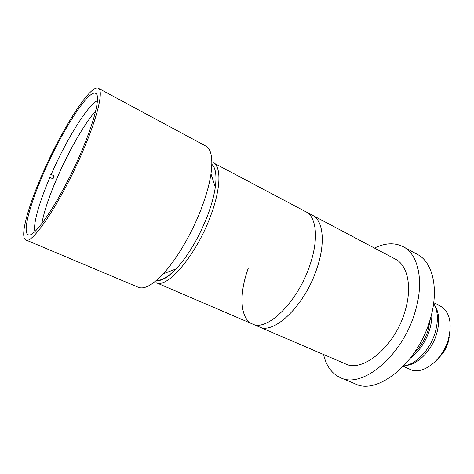 <?xml version="1.0" encoding="UTF-8"?>
<svg xmlns="http://www.w3.org/2000/svg" width="474" height="474" viewBox="0 0 474 474"><rect width="100%" height="100%" fill="white"/><g stroke="black" fill="none" stroke-linecap="round" stroke-linejoin="round"><path stroke-width="0.71" d="M86.179 123.501C71.029 146.01 53.627 182.407 45.623 208.329M43.484 173.472C29.951 204.312 22.314 232.331 28.132 234.654C33.98 239.755 62.313 196.929 81.469 151.443C95.286 119.264 100.666 95.244 95.689 93.36C88.36 89.142 61.134 132.43 43.484 173.472M25.821 239.933L138.307 287.28C144.143 289.638 152.432 285.158 163.186 273.842C176.583 259.474 191.828 233.623 201.284 208.744C206.208 195.774 209.443 184.149 210.983 173.875C213.039 158.399 211.321 149.132 205.823 146.069L98.349 88.253C90.41 83.762 61.217 130.267 42.34 174.136C27.836 207.168 19.541 237.409 25.821 239.933C32.06 245.443 62.527 199.465 83.14 150.477C97.97 115.905 103.658 90.267 98.349 88.253M156.325 280.507C161.427 281.295 168.08 277.403 176.275 268.829C188.439 255.373 198.843 237.699 207.494 215.806C211.475 205.242 214.082 195.709 215.303 187.206C216.825 175.445 215.682 167.826 211.866 164.348M97.443 100.618C87.643 104.991 65.957 140.423 51.18 174.462L54.255 175.901L52.987 178.846L49.9 177.412C39.455 201.699 32.979 224.006 34.886 231.466M95.695 110.946C84.23 123.827 68.185 152.03 56.684 178.811C48.929 196.906 43.969 211.837 41.825 223.615M51.18 174.462L50.173 175.013M54.255 175.901L53.242 176.447M48.899 177.951L49.9 177.412M309.783 265.452C318.901 239.423 316.573 216.873 306.003 211.837L213.27 162.766C221.5 166.504 220.925 189.061 210.338 216.642C195.981 255.599 166.854 289.324 155.976 282.593L252.393 323.955C266.809 332.007 297.654 302.27 309.783 265.452C318.901 239.423 316.573 216.873 306.003 211.837L312.538 215.297C323.256 220.416 325.774 242.955 316.756 268.877C325.774 242.955 323.256 220.416 312.538 215.297L395.387 259.142C407.847 265.227 412.558 287.564 404.743 312.058C394.564 346.761 362.604 372.925 345.333 363.831L259.189 326.876C273.83 335.005 304.782 305.54 316.756 268.877C304.782 305.54 273.83 335.005 259.189 326.876L252.393 323.955C266.809 332.007 297.654 302.27 309.783 265.452M156.698 280.187C161.652 280.804 168.051 277.071 175.884 268.977M248.382 267.94C238.926 293.477 239.808 318.753 252.393 323.955M323.582 354.499C326.236 366.046 331.913 373.796 340.605 377.742L355.429 383.922C377.345 395.269 417.665 363.309 429.983 320.045C439.41 289.715 432.963 262.193 417.369 254.384L403.25 246.729C394.718 242.439 385.125 242.889 374.466 248.068M340.605 377.742C362.018 388.917 402.189 356.282 414.88 312.573C424.55 281.935 418.518 254.348 403.25 246.729M434.931 305.689C439.279 312.816 439.854 322.172 436.649 333.749C431.897 350.274 417.95 364.559 406.39 365.377C417.95 364.559 431.897 350.274 436.649 333.749C439.854 322.172 439.279 312.816 434.931 305.689M431.79 313.367C432.045 318.552 431.31 324.026 429.592 329.786C425.652 341.955 419.253 351.4 410.395 358.119M433.657 303.295C438.012 310.784 438.527 320.525 435.191 332.511C430.22 349.747 415.793 364.743 403.73 365.892M430.321 318.925L428.283 329.685C425.273 339.2 420.444 347.134 413.796 353.486M403.297 366.337L410.129 369.388C422.174 375.669 442.568 360.347 448.333 339.425C452.35 322.96 449.702 311.845 440.393 306.086L433.734 302.685M450.11 330.455L448.386 340.492C445.732 349.06 441.33 356.11 435.191 361.65M440.038 356.549C443.759 352.626 446.449 347.957 448.102 342.542L449.18 337.423M215.303 187.206L210.983 173.875M176.275 268.829L163.186 273.842"/></g></svg>
